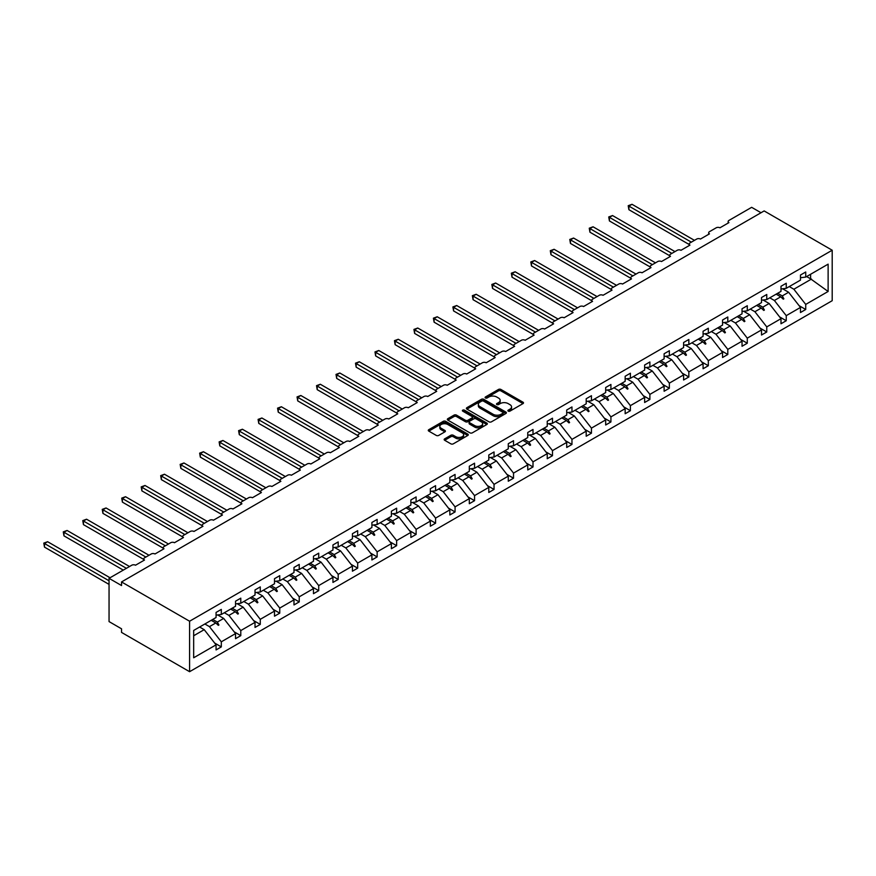 <?xml version="1.0" encoding="UTF-8"?>
<svg xmlns="http://www.w3.org/2000/svg" width="876" height="876" viewBox="0 0 876 876"><rect width="100%" height="100%" fill="white"/><g stroke="black" fill="none" stroke-linecap="round" stroke-linejoin="round"><path stroke-width="1.31" d="M508.244 411.129A1.215 0.701 0 0 0 509.963 411.129L522.983 403.606A1.73 0.996 0 0 0 523.498 402.905A1.73 0.996 0 0 0 522.983 402.194L500.919 389.459A1.73 0.996 0 0 0 498.466 389.459L485.446 396.97A1.215 0.701 0 0 0 487.165 397.967L488.852 396.992A5.552 3.197 0 0 1 496.692 396.992L498.532 398.054A5.552 3.197 0 0 1 500.152 400.321A5.552 3.197 0 0 1 498.532 402.588L496.845 403.551A1.215 0.701 0 0 0 498.564 404.548L500.251 403.573A5.552 3.197 0 0 1 508.091 403.573L509.931 404.635A5.552 3.197 0 0 1 511.551 406.902A5.552 3.197 0 0 1 509.931 409.169L508.244 410.132A1.215 0.701 0 0 0 508.244 411.129L508.244 410.132M444.658 438.854A1.73 0.996 0 0 0 444.154 439.555A1.73 0.996 0 0 0 444.658 440.267L450.855 443.836A1.73 0.996 0 0 0 453.297 443.836L467.762 435.492A1.73 0.996 0 0 0 468.277 434.781A1.73 0.996 0 0 0 467.762 434.08L445.698 421.334A1.73 0.996 0 0 0 443.256 421.334L428.791 429.689A1.73 0.996 0 0 0 428.276 430.39A1.73 0.996 0 0 0 428.791 431.101L436.27 435.416A1.73 0.996 0 0 0 438.712 435.416L444.909 431.846A1.73 0.996 0 0 0 445.413 431.134A1.73 0.996 0 0 0 444.909 430.434L441.197 428.287A4.632 2.672 0 0 1 439.84 426.393A4.632 2.672 0 0 1 442.698 423.918A4.632 2.672 0 0 1 447.756 424.499L462.276 432.886A4.632 2.672 0 0 1 463.634 434.781A4.632 2.672 0 0 1 460.776 437.255A4.632 2.672 0 0 1 455.728 436.675L453.297 435.273A1.73 0.996 0 0 0 450.855 435.273L444.658 438.854L444.658 440.267M832.2 250.229L189.588 621.226L189.588 671.695L832.2 300.698L832.2 250.229L764.146 210.93L121.534 581.938L121.534 585.54L109.051 578.335L131.772 565.217A2.65 1.533 180 0 1 135.517 565.217L144.507 560.027A2.65 1.533 0 0 1 143.741 558.943A2.65 1.533 0 0 1 144.507 557.859L151.252 553.971A2.65 1.533 180 0 1 154.997 553.971L163.987 548.77A2.65 1.533 0 0 1 163.221 547.697A2.65 1.533 0 0 1 163.987 546.613L170.732 542.715A2.65 1.533 180 0 1 174.477 542.715L183.467 537.525A2.65 1.533 0 0 1 182.701 536.451A2.65 1.533 0 0 1 183.467 535.367L190.212 531.469A2.65 1.533 180 0 1 193.957 531.469L202.958 526.279A2.65 1.533 0 0 1 202.181 525.195A2.65 1.533 0 0 1 202.958 524.122L209.692 520.224A2.65 1.533 180 0 1 213.437 520.224L222.438 515.033A2.65 1.533 0 0 1 221.661 513.949A2.65 1.533 0 0 1 222.438 512.876L229.173 508.978A2.65 1.533 180 0 1 232.928 508.978L241.918 503.788A2.65 1.533 0 0 1 241.141 502.704A2.65 1.533 0 0 1 241.918 501.62L248.653 497.732A2.65 1.533 180 0 1 252.408 497.732L261.398 492.542A2.65 1.533 0 0 1 260.621 491.458A2.65 1.533 0 0 1 261.398 490.374L268.133 486.487A2.65 1.533 180 0 1 271.889 486.487L280.878 481.296A2.65 1.533 0 0 1 280.101 480.212A2.65 1.533 0 0 1 280.878 479.128L287.624 475.241A2.65 1.533 180 0 1 291.369 475.241L300.358 470.051A2.65 1.533 0 0 1 299.581 468.967A2.65 1.533 0 0 1 300.358 467.883L307.104 463.995A2.65 1.533 180 0 1 310.849 463.995L319.839 458.794A2.65 1.533 0 0 1 319.061 457.721A2.65 1.533 0 0 1 319.839 456.637L326.584 452.739A2.65 1.533 180 0 1 330.329 452.739L339.319 447.548A2.65 1.533 0 0 1 338.541 446.475A2.65 1.533 0 0 1 339.319 445.391L346.064 441.493A2.65 1.533 180 0 1 349.809 441.493L358.799 436.303A2.65 1.533 0 0 1 358.021 435.219A2.65 1.533 0 0 1 358.799 434.146L365.544 430.247A2.65 1.533 180 0 1 369.289 430.247L378.279 425.057A2.65 1.533 0 0 1 377.501 423.973A2.65 1.533 0 0 1 378.279 422.9L385.024 419.002A2.65 1.533 180 0 1 388.769 419.002L397.759 413.811A2.65 1.533 0 0 1 396.981 412.727A2.65 1.533 0 0 1 397.759 411.643L404.504 407.756A2.65 1.533 180 0 1 408.249 407.756L417.239 402.566A2.65 1.533 0 0 1 416.461 401.482A2.65 1.533 0 0 1 417.239 400.398L423.984 396.51A2.65 1.533 180 0 1 427.729 396.51L436.719 391.32A2.65 1.533 0 0 1 435.941 390.236A2.65 1.533 0 0 1 436.719 389.152L443.464 385.265A2.65 1.533 180 0 1 447.209 385.265L456.199 380.075A2.65 1.533 0 0 1 455.421 378.99A2.65 1.533 0 0 1 456.199 377.906L462.944 374.019A2.65 1.533 180 0 1 466.689 374.019L475.679 368.818A2.65 1.533 0 0 1 474.901 367.745A2.65 1.533 0 0 1 475.679 366.661L482.424 362.763A2.65 1.533 180 0 1 486.169 362.763L495.159 357.572A2.65 1.533 0 0 1 494.382 356.499A2.65 1.533 0 0 1 495.159 355.415L501.904 351.517A2.65 1.533 180 0 1 505.649 351.517L514.639 346.327A2.65 1.533 0 0 1 513.862 345.243A2.65 1.533 0 0 1 514.639 344.169L521.384 340.271A2.65 1.533 180 0 1 525.129 340.271L534.119 335.081A2.65 1.533 0 0 1 533.342 333.997A2.65 1.533 0 0 1 534.119 332.924L540.864 329.026A2.65 1.533 180 0 1 544.609 329.026L553.599 323.835A2.65 1.533 0 0 1 552.822 322.751A2.65 1.533 0 0 1 553.599 321.667L560.344 317.78A2.65 1.533 180 0 1 564.089 317.78L573.079 312.59A2.65 1.533 0 0 1 572.313 311.506A2.65 1.533 0 0 1 573.079 310.422L579.824 306.534A2.65 1.533 180 0 1 583.569 306.534L592.559 301.344A2.65 1.533 0 0 1 591.793 300.26A2.65 1.533 0 0 1 592.559 299.176L599.304 295.289A2.65 1.533 180 0 1 603.049 295.289L612.039 290.098A2.65 1.533 0 0 1 611.273 289.014A2.65 1.533 0 0 1 612.039 287.93L618.784 284.043A2.65 1.533 180 0 1 622.529 284.043L631.53 278.842A2.65 1.533 0 0 1 630.753 277.769A2.65 1.533 0 0 1 631.53 276.685L638.265 272.786A2.65 1.533 180 0 1 642.009 272.786L651.01 267.596A2.65 1.533 0 0 1 650.233 266.523A2.65 1.533 0 0 1 651.01 265.439L657.745 261.541A2.65 1.533 180 0 1 661.5 261.541L670.49 256.35A2.65 1.533 0 0 1 669.713 255.266A2.65 1.533 0 0 1 670.49 254.193L677.225 250.295A2.65 1.533 180 0 1 680.981 250.295L689.97 245.105A2.65 1.533 0 0 1 689.193 244.021A2.65 1.533 0 0 1 689.97 242.948L696.716 239.049A2.65 1.533 180 0 1 700.461 239.049L709.45 233.859A2.65 1.533 0 0 1 708.673 232.775A2.65 1.533 0 0 1 709.45 231.691L716.196 227.804A2.65 1.533 180 0 1 719.941 227.804L728.931 222.614A2.65 1.533 0 0 1 728.153 221.529A2.65 1.533 0 0 1 728.931 220.445L751.652 207.327L761.025 212.737M189.588 621.226L121.534 581.938M488.972 421.827A1.73 0.996 0 0 0 491.425 421.827L505.89 413.483A1.73 0.996 0 0 0 506.394 412.771A1.73 0.996 0 0 0 505.89 412.07L483.826 399.325A1.73 0.996 0 0 0 481.373 399.325L466.908 407.679A1.73 0.996 0 0 0 466.404 408.391A1.73 0.996 0 0 0 466.908 409.092L488.972 421.827M463.163 411.391A1.215 0.701 0 0 1 464.4 411.567L464.4 410.121L486.826 423.075A1.73 0.996 0 0 1 487.33 423.776A1.73 0.996 0 0 1 486.826 424.488L472.361 432.832A1.73 0.996 0 0 1 469.908 432.832L447.844 420.097L454.042 416.549L454.042 415.115L447.844 418.684A1.73 0.996 0 0 0 447.34 419.396A1.73 0.996 0 0 0 447.844 420.097L447.844 418.684M454.042 416.549A1.73 0.996 0 0 1 456.495 416.549L456.495 415.115A1.73 0.996 0 0 0 454.042 415.115M456.495 415.115L465.441 420.272A1.73 0.996 0 0 0 467.894 420.272L472 417.907A1.73 0.996 0 0 0 472.503 417.195A1.73 0.996 0 0 0 472 416.494L462.681 411.107A1.215 0.701 0 0 1 464.4 410.121M193.662 635.757L204.207 629.669L216.065 644.846L193.662 657.777L193.662 630.457L216.065 617.514L216.065 612.433L221.31 609.411L221.31 614.492L216.065 615.149M214.675 643.072L221.31 646.893L221.31 641.812L235.545 633.6L223.687 618.423L217.664 614.941M204.853 623.986L209.452 626.636L221.31 641.812M221.31 614.492L235.545 606.269L235.545 601.188L240.791 598.166L240.791 603.246L235.545 603.893M234.155 631.826L240.791 635.648L240.791 630.567L255.025 622.354L243.167 607.178L237.144 603.695M224.333 612.74L228.932 615.39L240.791 630.567M240.791 603.246L255.025 595.023L255.025 589.942L260.271 586.909L260.271 592.001L255.025 592.647M253.635 620.58L260.271 624.402L260.271 619.321L274.506 611.098L262.647 595.932L256.624 592.45M243.824 601.494L248.412 604.144L260.271 619.321M260.271 592.001L274.506 583.777L274.506 578.697L279.751 575.663L279.751 580.755L274.506 581.401M273.115 609.324L279.751 613.156L279.751 608.075L293.986 599.852L282.127 584.675L276.104 581.204M263.304 590.249L267.892 592.899L279.751 608.075M279.751 580.755L293.986 572.532L293.986 567.451L299.231 564.418L299.231 569.499L293.986 570.156M292.606 598.078L299.231 601.911L299.231 596.83L313.466 588.606L301.607 573.43L295.584 569.958M282.784 579.003L287.372 581.653L299.231 596.83M299.231 569.499L313.466 561.286L313.466 556.205L318.711 553.172L318.711 558.253L313.466 558.91M312.086 586.832L318.711 590.665L318.711 585.584L332.946 577.361L321.087 562.184L315.064 558.713M302.264 567.757L306.852 570.407L318.711 585.584M318.711 558.253L332.946 550.04L332.946 544.949L338.191 541.926L338.191 547.007L332.946 547.664M331.566 575.587L338.191 579.419L338.191 574.338L352.426 566.115L340.567 550.938L334.544 547.467M321.744 556.512L326.332 559.162L338.191 574.338M338.191 547.007L352.426 538.795L352.426 533.703L357.671 530.681L357.671 535.762L352.426 536.419M351.046 564.341L357.671 568.174L357.671 563.082L371.906 554.869L360.047 539.693L354.024 536.221M341.224 545.255L345.812 547.905L357.671 563.082M357.671 535.762L371.906 527.538L371.906 522.457L377.151 519.435L377.151 524.516L371.906 525.173M370.526 553.095L377.151 556.928L377.151 551.836L391.386 543.624L379.527 528.447L373.505 524.965M360.704 534.01L365.292 536.659L377.151 551.836M377.151 524.516L391.386 516.293L391.386 511.212L396.631 508.19L396.631 513.27L391.386 513.916M390.006 541.85L396.631 545.671L396.631 540.591L410.866 532.378L399.007 517.201L392.985 513.719M380.184 522.764L384.772 525.414L396.631 540.591M396.631 513.27L410.866 505.047L410.866 499.966L416.111 496.933L416.111 502.025L410.866 502.671M409.486 530.604L416.111 534.426L416.111 529.345L430.346 521.121L418.487 505.956L412.465 502.474M399.664 511.518L404.252 514.168L416.111 529.345M416.111 502.025L430.346 493.801L430.346 488.72L435.591 485.687L435.591 490.779L430.346 491.425M428.966 519.359L435.591 523.18L435.591 518.099L449.837 509.876L437.967 494.699L431.945 491.228M419.144 500.273L423.732 502.923L435.591 518.099M435.591 490.779L449.837 482.556L449.837 477.475L455.071 474.442L455.071 479.522L449.837 480.179M448.446 508.102L455.071 511.934L455.071 506.854L469.317 498.63L457.447 483.453L451.425 479.982M438.624 489.027L443.212 491.677L455.071 506.854M455.071 479.522L469.317 471.31L469.317 466.229L474.562 463.196L474.562 468.277L469.317 468.934M467.926 496.856L474.562 500.689L474.562 495.608L488.797 487.385L476.927 472.208L470.916 468.737M458.104 477.781L462.692 480.431L474.562 495.608M474.562 468.277L488.797 460.064L488.797 454.983L494.042 451.95L494.042 457.031L488.797 457.688M487.406 485.611L494.042 489.443L494.042 484.362L508.277 476.139L496.407 460.962L490.396 457.491M477.584 466.536L482.172 469.186L494.042 484.362M494.042 457.031L508.277 448.819L508.277 443.727L513.522 440.705L513.522 445.785L508.277 446.442M506.886 474.365L513.522 478.197L513.522 473.106L527.757 464.893L515.887 449.716L509.876 446.245M497.064 455.29L501.652 457.929L513.522 473.106M513.522 445.785L527.757 437.562L527.757 432.481L533.002 429.459L533.002 434.54L527.757 435.197M526.366 463.119L533.002 466.952L533.002 461.86L547.237 453.648L535.367 438.471L529.356 434.989M516.544 444.033L521.132 446.683L533.002 461.86M533.002 434.54L547.237 426.316L547.237 421.236L552.482 418.213L552.482 423.294L547.237 423.94M545.847 451.874L552.482 455.695L552.482 450.614L566.717 442.402L554.847 427.225L548.836 423.743M536.024 432.788L540.612 435.438L552.482 450.614M552.482 423.294L566.717 415.071L566.717 409.99L571.962 406.957L571.962 412.048L566.717 412.695M565.327 440.628L571.962 444.45L571.962 439.369L586.197 431.156L574.327 415.98L568.316 412.497M555.504 421.542L560.092 424.192L571.962 439.369M571.962 412.048L586.197 403.825L586.197 398.744L591.442 395.711L591.442 400.803L586.197 401.449M584.807 429.382L591.442 433.204L591.442 428.123L605.677 419.9L593.808 404.723L587.796 401.252M574.985 410.296L579.573 412.946L591.442 428.123M591.442 400.803L605.677 392.579L605.677 387.499L610.922 384.465L610.922 389.546L605.677 390.203M604.287 418.126L610.922 421.958L610.922 416.877L625.157 408.654L613.299 393.477L607.276 390.006M594.465 399.051L599.053 401.701L610.922 416.877M610.922 389.546L625.157 381.334L625.157 376.253L630.402 373.22L630.402 378.301L625.157 378.958M623.767 406.88L630.402 410.713L630.402 405.632L644.637 397.408L632.779 382.232L626.756 378.76M613.945 387.805L618.544 390.455L630.402 405.632M630.402 378.301L644.637 370.088L644.637 365.007L649.882 361.974L649.882 367.055L644.637 367.712M643.247 395.634L649.882 399.467L649.882 394.386L664.117 386.163L652.259 370.986L646.236 367.515M633.425 376.56L638.024 379.209L649.882 394.386M649.882 367.055L664.117 358.842L664.117 353.751L669.363 350.728L669.363 355.809L664.117 356.466M662.727 384.389L669.363 388.221L669.363 383.13L683.598 374.917L671.739 359.74L665.716 356.269M652.905 365.314L657.504 367.964L669.363 383.13M669.363 355.809L683.598 347.586L683.598 342.505L688.843 339.483L688.843 344.564L683.598 345.221M682.207 373.143L688.843 376.976L688.843 371.884L703.078 363.671L691.219 348.495L685.196 345.013M672.396 354.057L676.984 356.707L688.843 371.884M688.843 344.564L703.078 336.34L703.078 331.259L708.323 328.237L708.323 333.318L703.078 333.964M701.687 361.897L708.323 365.719L708.323 360.638L722.558 352.426L710.699 337.249L704.676 333.767M691.876 342.812L696.464 345.462L708.323 360.638M708.323 333.318L722.558 325.095L722.558 320.014L727.803 316.992L727.803 322.072L722.558 322.718M721.178 350.652L727.803 354.473L727.803 349.393L742.038 341.18L730.179 326.003L724.156 322.521M711.356 331.566L715.944 334.216L727.803 349.393M727.803 322.072L742.038 313.849L742.038 308.768L747.283 305.735L747.283 310.827L742.038 311.473M740.658 339.406L747.283 343.228L747.283 338.147L761.518 329.923L749.659 314.747L743.636 311.276M730.836 320.32L735.424 322.97L747.283 338.147M747.283 310.827L761.518 302.603L761.518 297.522L766.763 294.489L766.763 299.57L761.518 300.227M760.138 328.15L766.763 331.982L766.763 326.901L780.998 318.678L769.139 303.501L763.116 300.03M750.316 309.075L754.904 311.725L766.763 326.901M766.763 299.57L780.998 291.358L780.998 286.277L786.243 283.244L786.243 288.324L780.998 288.981M779.618 316.904L786.243 320.736L786.243 315.656L800.478 307.432L800.478 312.513L805.723 309.491L805.723 304.41L828.127 291.467L810.596 278.853L810.596 274.265M769.796 297.829L774.384 300.479L786.243 315.656M786.243 288.324L800.478 280.112L800.478 275.031L805.723 271.998L805.723 277.079L800.478 277.736M799.098 305.658L805.723 309.491M789.276 286.583L793.864 289.233L805.723 304.41M109.051 578.335L109.051 621.588L121.534 628.804L121.534 632.406L189.588 671.695M204.207 629.669L199.608 627.019M221.31 646.893L216.065 649.926L216.065 644.846M240.791 635.648L235.545 638.681L235.545 633.6M260.271 624.402L255.025 627.435L255.025 622.354M279.751 613.156L274.506 616.189L274.506 611.098M299.231 601.911L293.986 604.944L293.986 599.852M318.711 590.665L313.466 593.687L313.466 588.606M338.191 579.419L332.946 582.441L332.946 577.361M357.671 568.174L352.426 571.196L352.426 566.115M377.151 556.928L371.906 559.95L371.906 554.869M396.631 545.671L391.386 548.705L391.386 543.624M416.111 534.426L410.866 537.459L410.866 532.378M435.591 523.18L430.346 526.213L430.346 521.121M455.071 511.934L449.837 514.968L449.837 509.876M474.562 500.689L469.317 503.711L469.317 498.63M494.042 489.443L488.797 492.465L488.797 487.385M513.522 478.197L508.277 481.22L508.277 476.139M533.002 466.952L527.757 469.974L527.757 464.893M552.482 455.695L547.237 458.728L547.237 453.648M571.962 444.45L566.717 447.483L566.717 442.402M591.442 433.204L586.197 436.237L586.197 431.156M610.922 421.958L605.677 424.991L605.677 419.9M630.402 410.713L625.157 413.735L625.157 408.654M649.882 399.467L644.637 402.489L644.637 397.408M669.363 388.221L664.117 391.243L664.117 386.163M688.843 376.976L683.598 379.998L683.598 374.917M708.323 365.719L703.078 368.752L703.078 363.671M727.803 354.473L722.558 357.507L722.558 352.426M747.283 343.228L742.038 346.261L742.038 341.18M766.763 331.982L761.518 335.015L761.518 329.923M786.243 320.736L780.998 323.759L780.998 318.678M805.723 277.079L828.127 264.147L828.127 291.467M212.737 619.442L217.336 622.091L223.687 618.423M209.452 626.636L215.803 622.967L218.31 625.333L218.934 624.982L217.336 622.091M211.204 620.317L215.803 622.967M232.228 608.196L236.816 610.835L243.167 607.178M228.932 615.39L235.283 611.722L237.79 614.087L238.414 613.726L236.816 610.835M230.684 609.072L235.283 611.722M251.708 596.939L256.296 599.589L262.647 595.932M248.412 604.144L254.763 600.476L257.27 602.841L257.894 602.48L256.296 599.589M250.175 597.826L254.763 600.476M271.188 585.694L275.776 588.343L282.127 584.675M267.892 592.899L274.243 589.23L276.75 591.596L277.374 591.234L275.776 588.343M269.655 586.581L274.243 589.23M290.668 574.448L295.256 577.098L301.607 573.43M287.372 581.653L293.723 577.985L296.23 580.35L296.855 579.989L295.256 577.098M289.135 575.335L293.723 577.985M310.148 563.202L314.736 565.852L321.087 562.184M306.852 570.407L313.203 566.739L315.71 569.104L316.335 568.743L314.736 565.852M308.615 564.089L313.203 566.739M329.628 551.957L334.216 554.607L340.567 550.938M326.332 559.162L332.683 555.494L335.19 557.859L335.815 557.497L334.216 554.607M328.095 552.844L332.683 555.494M349.108 540.711L353.696 543.361L360.047 539.693M345.812 547.905L352.163 544.248L354.67 546.613L355.295 546.252L353.696 543.361M347.575 541.598L352.163 544.248M368.588 529.465L373.176 532.115L379.527 528.447M365.292 536.659L371.643 532.991L374.151 535.367L374.775 535.006L373.176 532.115M367.055 530.352L371.643 532.991M388.068 518.22L392.656 520.87L399.007 517.201M384.772 525.414L391.123 521.746L393.631 524.111L394.255 523.749L392.656 520.87M386.535 519.096L391.123 521.746M407.548 506.963L412.136 509.613L418.487 505.956M404.252 514.168L410.603 510.5L413.111 512.865L413.735 512.504L412.136 509.613M406.015 507.85L410.603 510.5M427.028 495.717L431.616 498.367L437.967 494.699M423.732 502.923L430.083 499.254L432.591 501.62L433.215 501.258L431.616 498.367M425.495 496.604L430.083 499.254M446.508 484.472L451.096 487.122L457.447 483.453M443.212 491.677L449.563 488.009L452.071 490.374L452.695 490.012L451.096 487.122M444.975 485.359L449.563 488.009M465.988 473.226L470.576 475.876L476.927 472.208M462.692 480.431L469.043 476.763L471.551 479.128L472.175 478.767L470.576 475.876M464.455 474.113L469.043 476.763M485.468 461.98L490.056 464.63L496.407 460.962M482.172 469.186L488.523 465.517L491.031 467.883L491.655 467.521L490.056 464.63M483.935 462.867L488.523 465.517M504.948 450.735L509.536 453.385L515.887 449.716M501.652 457.929L508.003 454.272L510.511 456.637L511.135 456.276L509.536 453.385M503.415 451.622L508.003 454.272M524.428 439.489L529.016 442.139L535.367 438.471M521.132 446.683L527.483 443.015L529.991 445.391L530.615 445.03L529.016 442.139M522.895 440.376L527.483 443.015M543.908 428.244L548.496 430.893L554.847 427.225M540.612 435.438L546.963 431.769L549.471 434.135L550.095 433.773L548.496 430.893M542.375 429.12L546.963 431.769M563.388 416.987L567.976 419.637L574.327 415.98M560.092 424.192L566.443 420.524L568.951 422.889L569.586 422.528L567.976 419.637M561.855 417.874L566.443 420.524M582.868 405.741L587.457 408.391L593.808 404.723M579.573 412.946L585.924 409.278L588.442 411.643L589.066 411.282L587.457 408.391M581.335 406.628L585.924 409.278M602.349 394.496L606.948 397.146L613.299 393.477M599.053 401.701L605.404 398.032L607.922 400.398L608.546 400.036L606.948 397.146M600.816 395.383L605.404 398.032M621.829 383.25L626.428 385.9L632.779 382.232M618.544 390.455L624.895 386.787L627.402 389.152L628.026 388.791L626.428 385.9M620.296 384.137L624.895 386.787M641.309 372.004L645.908 374.654L652.259 370.986M638.024 379.209L644.375 375.541L646.882 377.906L647.506 377.545L645.908 374.654M639.776 372.891L644.375 375.541M660.8 360.759L665.388 363.409L671.739 359.74M657.504 367.964L663.855 364.296L666.362 366.661L666.986 366.299L665.388 363.409M659.256 361.646L663.855 364.296M680.28 349.513L684.868 352.163L691.219 348.495M676.984 356.707L683.335 353.05L685.842 355.415L686.466 355.054L684.868 352.163M678.747 350.4L683.335 353.05M699.76 338.267L704.348 340.917L710.699 337.249M696.464 345.462L702.815 341.793L705.322 344.159L705.947 343.808L704.348 340.917M698.227 339.143L702.815 341.793M719.24 327.011L723.828 329.661L730.179 326.003M715.944 334.216L722.295 330.548L724.802 332.913L725.427 332.551L723.828 329.661M717.707 327.898L722.295 330.548M738.72 315.765L743.308 318.415L749.659 314.747M735.424 322.97L741.775 319.302L744.282 321.667L744.907 321.306L743.308 318.415M737.187 316.652L741.775 319.302M758.2 304.519L762.788 307.169L769.139 303.501M754.904 311.725L761.255 308.056L763.762 310.422L764.387 310.06L762.788 307.169M756.667 305.406L761.255 308.056M777.68 293.274L782.268 295.924L788.619 292.255L782.596 288.784M774.384 300.479L780.735 296.811L783.243 299.176L783.867 298.815L782.268 295.924M776.147 294.161L780.735 296.811M788.619 292.255L800.478 307.432M793.864 289.233L811.472 279.061M806.632 276.553L810.596 278.853M781.272 297.314L783.867 298.815M761.792 308.56L764.387 310.06M742.311 319.806L744.907 321.306M722.831 331.051L725.427 332.551M703.351 342.308L705.947 343.808M683.871 353.554L686.466 355.054M664.391 364.799L666.986 366.299M644.911 376.045L647.506 377.545M625.431 387.291L628.026 388.791M605.94 398.536L608.546 400.036M586.46 409.782L589.066 411.282M566.98 421.027L569.586 422.528M547.5 432.284L550.095 433.773M528.02 443.53L530.615 445.03M508.54 454.775L511.135 456.276M489.06 466.021L491.655 467.521M469.58 477.267L472.175 478.767M450.1 488.512L452.695 490.012M430.62 499.758L433.215 501.258M411.14 511.004L413.735 512.504M391.66 522.26L394.255 523.749M372.18 533.506L374.775 535.006M352.7 544.752L355.295 546.252M333.219 555.997L335.815 557.497M313.739 567.243L316.335 568.743M294.259 578.488L296.855 579.989M274.779 589.734L277.374 591.234M255.299 600.98L257.894 602.48M235.819 612.236L238.414 613.726M216.339 623.482L218.934 624.982M508.726 411.304L509.931 410.603A5.552 3.197 0 0 0 511.551 408.347L511.551 406.902M500.152 400.321L500.152 401.755A5.552 3.197 0 0 1 498.532 404.022L497.327 404.723M522.983 402.194L522.983 403.606L500.919 390.893A1.73 0.996 0 0 0 498.466 390.893L485.928 398.142M505.89 412.07L505.89 413.483L483.826 400.77A1.73 0.996 0 0 0 481.373 400.77L466.93 409.103L466.908 407.679M502.824 413.264A1.215 0.701 0 0 0 502.824 412.278L483.453 401.099A1.215 0.701 0 0 0 481.734 401.099L479.96 402.128A5.552 3.197 0 0 0 478.34 404.384A5.552 3.197 0 0 0 479.96 406.65L493.199 414.293A5.552 3.197 0 0 0 501.05 414.293L502.824 413.264L502.824 414.709A1.215 0.701 0 0 0 503.174 414.217L503.174 412.771M478.34 404.384L478.34 405.829A5.552 3.197 0 0 0 479.96 408.096L479.96 406.65M502.824 414.709L501.05 415.739A5.552 3.197 0 0 1 493.199 415.739L479.96 408.096M456.495 416.549L465.441 421.717A1.73 0.996 0 0 0 467.894 421.717L472 419.341A1.73 0.996 0 0 0 472.503 418.64L472.503 417.195M464.4 411.567L486.804 424.499M474.726 425.637A4.632 2.672 0 0 0 479.774 426.218A4.632 2.672 0 0 0 482.643 423.743A4.632 2.672 0 0 0 481.274 421.849L476.161 418.892A1.73 0.996 0 0 0 473.708 418.892L469.602 421.268A1.73 0.996 0 0 0 469.098 421.969A1.73 0.996 0 0 0 469.602 422.681L474.726 425.637L474.726 427.083A4.632 2.672 0 0 0 479.774 427.663A4.632 2.672 0 0 0 482.643 425.188L482.643 423.743M469.098 421.969L469.098 423.415A1.73 0.996 0 0 0 469.602 424.126L469.602 422.681M474.726 427.083L469.602 424.126M463.634 434.781L463.634 436.226A4.632 2.672 0 0 1 460.776 438.701A4.632 2.672 0 0 1 455.728 438.12L453.297 436.719A1.73 0.996 0 0 0 450.855 436.719L444.68 440.278M439.84 426.393L439.84 427.838A4.632 2.672 0 0 0 441.197 429.733L441.197 428.287M444.909 430.434L444.909 431.846L441.197 429.733M467.74 435.503L445.698 422.78A1.73 0.996 0 0 0 443.256 422.78L428.813 431.112L428.791 429.689M628.212 205.707L628.902 206.101L628.902 209.703L628.212 205.707L632.023 204.305L628.902 206.101L691.339 242.148M628.902 209.703L689.193 244.513M632.023 204.305L694.46 240.352M608.732 216.952L609.422 217.347L609.422 220.949L608.732 216.952L612.543 215.551L609.422 217.347L671.859 253.394M609.422 220.949L669.713 255.759M612.543 215.551L674.98 251.598M589.252 228.198L589.942 228.592L589.942 232.206L589.252 228.198L593.063 226.796L589.942 228.592L652.379 264.64M589.942 232.206L650.233 267.005M593.063 226.796L655.5 262.844M569.772 239.444L570.462 239.849L570.462 243.451L569.772 239.444L573.583 238.042L570.462 239.849L632.899 275.896M570.462 243.451L630.753 278.25M573.583 238.042L636.02 274.089M550.292 250.689L550.982 251.094L550.982 254.697L550.292 250.689L554.103 249.288L550.982 251.094L613.419 287.142M550.982 254.697L611.273 289.507M554.103 249.288L616.54 285.335M530.812 261.946L531.502 262.34L531.502 265.943L530.812 261.946L534.623 260.533L531.502 262.34L593.939 298.387M531.502 265.943L591.793 300.753M534.623 260.533L597.06 296.581M511.332 273.192L512.022 273.586L512.022 277.188L511.332 273.192L515.143 271.779L512.022 273.586L574.459 309.633M512.022 277.188L572.313 311.998M515.143 271.779L577.58 307.826M491.852 284.437L492.542 284.831L492.542 288.434L491.852 284.437L495.663 283.025L492.542 284.831L554.979 320.879M492.542 288.434L552.822 323.244M495.663 283.025L558.1 319.072M472.372 295.683L473.062 296.077L473.062 299.68L472.372 295.683L476.183 294.281L473.062 296.077L535.499 332.124M473.062 299.68L533.342 334.49M476.183 294.281L538.62 330.329M452.892 306.928L453.582 307.323L453.582 310.925L452.892 306.928L456.703 305.527L453.582 307.323L516.019 343.37M453.582 310.925L513.862 345.735M456.703 305.527L519.139 341.574M433.412 318.174L434.102 318.568L434.102 322.182L433.412 318.174L437.223 316.773L434.102 318.568L496.539 354.616M434.102 322.182L494.382 356.981M437.223 316.773L499.659 352.82M413.932 329.42L414.622 329.825L414.622 333.428L413.932 329.42L417.743 328.018L414.622 329.825L477.059 365.872M414.622 333.428L474.901 368.227M417.743 328.018L480.179 364.066M394.452 340.665L395.131 341.071L395.131 344.673L394.452 340.665L398.262 339.264L395.131 341.071L457.579 377.118M395.131 344.673L455.421 379.483M398.262 339.264L460.699 375.311M374.972 351.922L375.651 352.316L375.651 355.919L374.972 351.922L378.782 350.51L375.651 352.316L438.088 388.364M375.651 355.919L435.941 390.729M378.782 350.51L441.219 386.557M355.492 363.168L356.171 363.562L356.171 367.164L355.492 363.168L359.302 361.755L356.171 363.562L418.608 399.609M356.171 367.164L416.461 401.975M359.302 361.755L421.739 397.803M336.012 374.413L336.691 374.808L336.691 378.41L336.012 374.413L339.811 373.001L336.691 374.808L399.127 410.855M336.691 378.41L396.981 413.22M339.811 373.001L402.248 409.048M316.532 385.659L317.211 386.053L317.211 389.656L316.532 385.659L320.331 384.257L317.211 386.053L379.647 422.101M317.211 389.656L377.501 424.466M320.331 384.257L382.768 420.305M297.052 396.905L297.73 397.299L297.73 400.901L297.052 396.905L300.851 395.503L297.73 397.299L360.167 433.346M297.73 400.901L358.021 435.711M300.851 395.503L363.288 431.55M277.572 408.15L278.25 408.545L278.25 412.158L277.572 408.15L281.371 406.749L278.25 408.545L340.687 444.592M278.25 412.158L338.541 446.957M281.371 406.749L343.808 442.796M258.091 419.396L258.77 419.801L258.77 423.404L258.091 419.396L261.891 417.994L258.77 419.801L321.207 455.849M258.77 423.404L319.061 458.203M261.891 417.994L324.328 454.042M238.601 430.642L239.29 431.047L239.29 434.649L238.601 430.642L242.411 429.24L239.29 431.047L301.727 467.094M239.29 434.649L299.581 469.459M242.411 429.24L304.848 465.287M219.12 441.898L219.81 442.292L219.81 445.895L219.12 441.898L222.931 440.486L219.81 442.292L282.247 478.34M219.81 445.895L280.101 480.705M222.931 440.486L285.368 476.533M199.64 453.144L200.33 453.538L200.33 457.141L199.64 453.144L203.451 451.731L200.33 453.538L262.767 489.585M200.33 457.141L260.621 491.951M203.451 451.731L265.888 487.779M180.16 464.389L180.85 464.784L180.85 468.386L180.16 464.389L183.971 462.977L180.85 464.784L243.287 500.831M180.85 468.386L241.141 503.196M183.971 462.977L246.408 499.024M160.68 475.635L161.37 476.029L161.37 479.632L160.68 475.635L164.491 474.234L161.37 476.029L223.807 512.077M161.37 479.632L221.661 514.442M164.491 474.234L226.928 510.281M141.2 486.881L141.89 487.275L141.89 490.878L141.2 486.881L145.011 485.479L141.89 487.275L204.327 523.322M141.89 490.878L202.181 525.688M145.011 485.479L207.448 521.527M121.72 498.126L122.41 498.521L122.41 502.134L121.72 498.126L125.531 496.725L122.41 498.521L184.847 534.568M122.41 502.134L182.701 536.933M125.531 496.725L187.968 532.772M102.24 509.372L102.93 509.766L102.93 513.38L102.24 509.372L106.051 507.97L102.93 509.766L165.367 545.825M102.93 513.38L163.221 548.179M106.051 507.97L168.488 544.018M82.76 520.618L83.45 521.023L83.45 524.625L82.76 520.618L86.571 519.216L83.45 521.023L145.887 557.07M83.45 524.625L143.741 559.435M86.571 519.216L149.008 555.264M63.28 531.874L63.97 532.269L63.97 535.871L63.28 531.874L67.091 530.462L63.97 532.269L126.407 568.316M63.97 535.871L123.286 570.112M67.091 530.462L129.528 566.509M43.8 543.12L44.49 543.514L44.49 547.117L43.8 543.12L47.611 541.707L44.49 543.514L109.051 580.788M44.49 547.117L109.051 584.391M47.611 541.707L110.047 577.755M509.931 410.603L509.931 409.169M496.845 404.548L496.845 403.551M498.532 404.022L498.532 402.588M485.446 397.967L485.446 396.97M498.466 390.893L498.466 389.459M500.919 390.893L500.919 389.459M481.373 400.77L481.373 399.325M483.826 400.77L483.826 399.325M493.199 415.739L493.199 414.293M501.05 415.739L501.05 414.293M465.441 421.717L465.441 420.272M467.894 421.717L467.894 420.272M472 419.341L472 417.907M486.826 424.488L486.826 423.075M450.855 436.719L450.855 435.273M453.297 436.719L453.297 435.273M455.728 438.12L455.728 436.675M443.256 422.78L443.256 421.334M445.698 422.78L445.698 421.334M467.762 435.492L467.762 434.08M728.153 223.062L728.153 221.529M708.673 234.308L708.673 232.775M689.193 245.554L689.193 244.021M669.713 256.799L669.713 255.266M650.233 268.045L650.233 266.523M630.753 279.291L630.753 277.769M611.273 290.547L611.273 289.014M591.793 301.793L591.793 300.26M572.313 313.039L572.313 311.506M552.822 324.284L552.822 322.751M533.342 335.53L533.342 333.997M513.862 346.776L513.862 345.243M494.382 358.021L494.382 356.499M474.901 369.267L474.901 367.745M455.421 380.523L455.421 378.99M435.941 391.769L435.941 390.236M416.461 403.015L416.461 401.482M396.981 414.26L396.981 412.727M377.501 425.506L377.501 423.973M358.021 436.752L358.021 435.219M338.541 447.997L338.541 446.475M319.061 459.243L319.061 457.721M299.581 470.489L299.581 468.967M280.101 481.745L280.101 480.212M260.621 492.991L260.621 491.458M241.141 504.237L241.141 502.704M221.661 515.482L221.661 513.949M202.181 526.728L202.181 525.195M182.701 537.973L182.701 536.451M163.221 549.219L163.221 547.697M143.741 560.465L143.741 558.943"/></g></svg>
